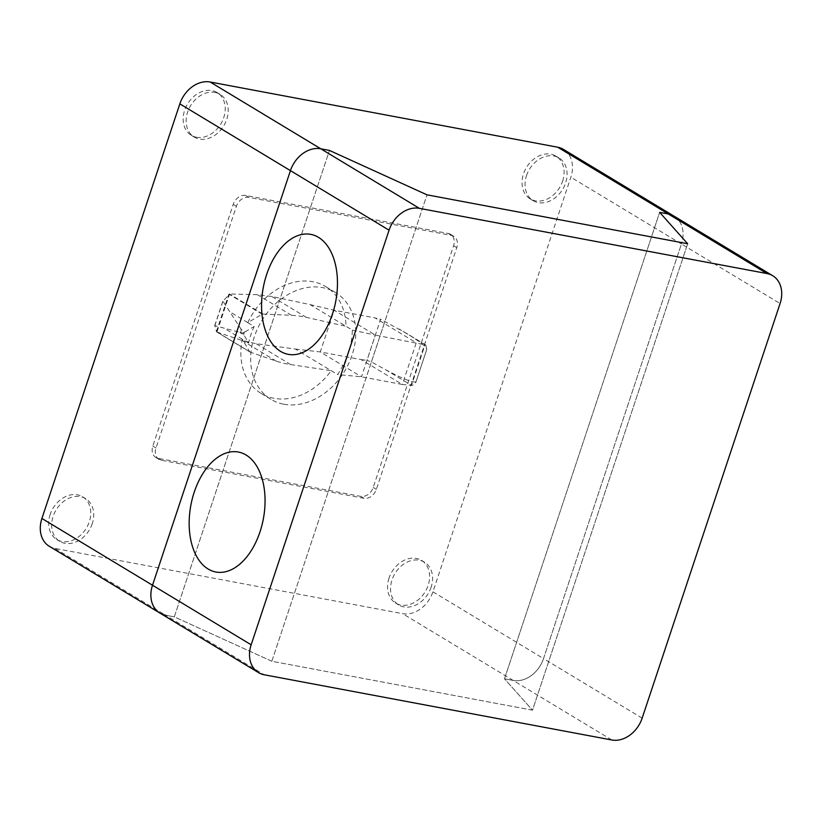 <?xml version="1.0" encoding="UTF-8"?>
<svg xmlns="http://www.w3.org/2000/svg" width="822" height="822" viewBox="0 0 822 822"><rect width="100%" height="100%" fill="white"/><g stroke="black" fill="none" stroke-linecap="round" stroke-linejoin="round"><path stroke-width="0.62" stroke-dasharray="4.11 3.08" d="M249.631 351.693A1.346 1.048 121.1 0 0 250.083 352.083L276.274 361.146A132.65 103.089 121.1 0 0 290.69 364.578L331.225 370.701A62.41 48.508 -58.9 0 1 274.034 398.31A62.41 48.508 -58.9 0 1 261.17 393.44A62.41 48.508 -58.9 0 1 242.295 339.219L249.631 351.693L216.494 331.687L216.926 332.037L229.595 293.968L222.947 301.263L243.877 333.444L214.84 325.656L216.494 331.687M216.926 332.037L242.13 340.524L256.084 343.678L295.345 349.042L337.585 374.544C347.038 360.437 351.97 345.63 352.361 330.115L310.12 304.613L271.784 296.475L257.378 294.687L229.595 293.968M247.802 322.645A62.41 48.508 -58.9 0 1 312.822 281.71A62.41 48.508 -58.9 0 1 325.687 286.58A62.41 48.508 -58.9 0 1 346 326.272L306.39 317.364A132.65 103.089 121.1 0 0 291.522 315.299L262.742 314.045A1.325 1.038 121.1 0 0 262.146 314.199L247.802 322.645L254.162 326.488A62.41 48.508 121.1 0 0 248.645 343.062L243.97 335.006L239.87 332.52M283.816 404.219A62.41 48.508 121.1 0 0 348.867 363.211A62.41 48.508 121.1 0 0 335.468 292.488A62.41 48.508 121.1 0 0 322.604 287.618A62.41 48.508 121.1 0 0 257.553 328.625A62.41 48.508 121.1 0 0 270.952 399.348A62.41 48.508 121.1 0 0 283.816 404.219M352.361 330.115L375.377 335.119L361.495 376.815L320.292 351.939L334.164 310.233L375.377 335.119L425.755 344.983L426.772 349.422L416.066 381.634C415.059 384.069 413.548 385.313 411.524 385.364L402.379 384.49L416.251 342.784L375.038 317.898L380.617 319.275L366.941 360.365L371.41 361.937L385.415 369.612C403.304 379.148 413.517 383.155 416.055 381.624L426.762 349.422C426.608 346.925 419.723 341.49 406.119 333.115L380.617 319.275M385.415 369.612L411.503 385.354L425.046 344.695L399.122 329.036M295.345 349.042L320.292 351.939L361.166 359.604L402.379 384.49L361.495 376.815L337.585 374.544M361.166 359.604L366.941 360.365M310.12 304.613L334.164 310.233L375.038 317.898M262.146 314.199L228.999 294.184M216.433 331.554L228.804 294.338M214.686 325.902L223.091 300.636M240.517 332.591L241.288 330.259M243.97 335.006A2.178 1.695 -58.9 0 1 245.11 331.872L240.723 329.221M245.11 331.872L254.162 326.488M248.645 343.062L224.046 328.204M245.634 195.461A11.344 8.816 121.1 0 0 233.222 204.401L152.82 446.089A11.344 8.816 121.1 0 0 155.841 457.474A11.344 8.816 121.1 0 0 158.173 458.357L360.786 496.375A11.344 8.816 121.1 0 0 373.198 487.436L453.6 245.737A11.344 8.816 121.1 0 0 450.579 234.362A11.344 8.816 121.1 0 0 448.247 233.469L245.634 195.461L248.809 197.383L451.422 235.39A11.344 8.816 -58.9 0 1 453.765 236.284A11.344 8.816 -58.9 0 1 456.775 247.658L376.373 489.357A11.344 8.816 -58.9 0 1 363.971 498.286L161.359 460.279A11.344 8.816 -58.9 0 1 159.016 459.395A11.344 8.816 -58.9 0 1 155.995 448.011L236.397 206.312A11.344 8.816 -58.9 0 1 248.809 197.383M92.259 523.645A24.968 19.399 -58.9 0 1 59.801 541.349A24.968 19.399 -58.9 0 1 53.153 516.308A24.968 19.399 -58.9 0 1 80.464 496.652A24.968 19.399 -58.9 0 1 85.611 498.605A24.968 19.399 -58.9 0 1 92.259 523.645M50.163 514.5A24.968 19.399 121.1 0 0 56.81 539.54A24.968 19.399 121.1 0 0 61.958 541.493A24.968 19.399 121.1 0 0 89.269 521.836A24.968 19.399 121.1 0 0 82.621 496.796A24.968 19.399 121.1 0 0 50.163 514.5M214.932 92.413A24.968 19.399 -58.9 0 1 220.08 94.355A24.968 19.399 -58.9 0 1 225.444 122.653A24.968 19.399 -58.9 0 1 199.417 139.052A24.968 19.399 -58.9 0 1 194.269 137.11A24.968 19.399 -58.9 0 1 187.632 112.069A24.968 19.399 -58.9 0 1 214.932 92.413M196.427 137.253A24.968 19.399 121.1 0 0 223.738 117.597A24.968 19.399 121.1 0 0 217.09 92.557A24.968 19.399 121.1 0 0 211.942 90.605A24.968 19.399 121.1 0 0 185.926 107.014A24.968 19.399 121.1 0 0 191.29 135.301A24.968 19.399 121.1 0 0 196.427 137.253M431.129 587.216A24.968 19.399 -58.9 0 1 398.67 604.92A24.968 19.399 -58.9 0 1 392.022 579.88A24.968 19.399 -58.9 0 1 419.333 560.224A24.968 19.399 -58.9 0 1 424.481 562.176A24.968 19.399 -58.9 0 1 431.129 587.216M389.032 578.072A24.968 19.399 121.1 0 0 395.68 603.112A24.968 19.399 121.1 0 0 400.828 605.064A24.968 19.399 121.1 0 0 428.139 585.408A24.968 19.399 121.1 0 0 421.491 560.368A24.968 19.399 121.1 0 0 389.032 578.072M526.501 175.641A24.968 19.399 -58.9 0 1 558.95 157.937A24.968 19.399 -58.9 0 1 565.598 182.977A24.968 19.399 -58.9 0 1 538.287 202.623A24.968 19.399 -58.9 0 1 533.149 200.681A24.968 19.399 -58.9 0 1 526.501 175.641M562.608 181.169A24.968 19.399 121.1 0 0 555.96 156.129A24.968 19.399 121.1 0 0 550.822 154.176A24.968 19.399 121.1 0 0 523.511 173.832A24.968 19.399 121.1 0 0 530.159 198.873A24.968 19.399 121.1 0 0 562.608 181.169M674.061 216.155A27.743 21.557 -58.9 0 1 681.438 243.98A27.743 21.557 121.1 0 0 674.061 216.155M49.31 546.291A27.743 21.557 121.1 0 0 55.023 548.449L402.585 613.654A27.743 21.557 121.1 0 0 432.927 591.819L570.848 177.213A27.743 21.557 121.1 0 0 563.471 149.388M432.927 591.819L543.517 658.586A27.743 21.557 -58.9 0 1 513.175 680.431A27.743 21.557 121.1 0 0 543.517 658.586L681.438 243.98L570.848 177.213M271.825 661.268L426.988 194.835L271.825 661.268L532.502 710.177L687.665 243.744L532.502 710.177L504.492 678.797L659.655 212.364L504.492 678.797L513.175 680.431L504.492 678.797L532.502 710.177L271.825 661.268L174.305 616.86L329.468 150.426L174.305 616.86L271.825 661.268M159.9 613.058A27.743 21.557 121.1 0 0 165.612 615.226L174.305 616.86L165.612 615.226L264.252 674.78M642.157 718.14L543.517 658.586L681.438 243.98L780.078 303.534M371.41 361.937L384.994 321.094M247.812 322.645L229.564 311.63M262.742 314.045L229.492 293.968M291.522 315.299L257.378 294.687M306.39 317.364L271.784 296.475M214.84 325.656L222.947 301.263M290.69 364.578L256.084 343.678M250.083 352.083L216.833 332.006M276.274 361.146L242.13 340.524M236.397 206.312L233.222 204.401M155.995 448.011L152.82 446.089M161.359 460.279L158.173 458.357M363.971 498.286L360.786 496.375M376.373 489.357L373.198 487.436M456.775 247.658L453.6 245.737M451.422 235.39L448.247 233.469M611.815 739.985L402.585 613.654M55.023 548.449L165.612 615.226M335.468 292.488L325.687 286.58M425.755 344.983L406.119 333.115M214.676 325.707L222.916 300.934M249.939 352.011L216.72 331.954M270.952 399.348L261.17 393.44M159.016 459.395L155.841 457.474M453.765 236.284L450.579 234.362M56.81 539.54L59.801 541.349M217.09 92.557L220.08 94.355M395.68 603.112L398.67 604.92M555.96 156.129L558.95 157.937M530.159 198.873L533.149 200.681M421.491 560.368L424.481 562.176M191.29 135.301L194.269 137.11M82.621 496.796L85.611 498.605"/><path stroke-width="1.23" d="M772.69 275.709L563.471 149.388A27.743 21.557 121.1 0 0 557.748 147.22L668.337 213.997A27.743 21.557 -58.9 0 1 674.061 216.155A27.743 21.557 121.1 0 0 668.337 213.997L659.655 212.364L687.665 243.744L426.988 194.835L329.468 150.426L320.775 148.792L329.468 150.426L426.988 194.835L687.665 243.744L659.655 212.364L668.337 213.997L766.977 273.551A27.743 21.557 -58.9 0 1 772.69 275.709A27.743 21.557 -58.9 0 1 780.078 303.534L642.157 718.14A27.743 21.557 -58.9 0 1 611.815 739.985L264.252 674.78A27.743 21.557 -58.9 0 1 258.529 672.612A27.743 21.557 -58.9 0 1 251.152 644.787L389.073 230.181A27.743 21.557 -58.9 0 1 419.415 208.346L320.775 148.792A27.743 21.557 121.1 0 0 290.433 170.627A27.743 21.557 -58.9 0 1 320.775 148.792L210.185 82.015A27.743 21.557 121.1 0 0 179.843 103.86L41.922 518.466A27.743 21.557 121.1 0 0 49.31 546.291L159.9 613.058A27.743 21.557 -58.9 0 1 152.512 585.233L290.433 170.627L389.073 230.181M557.748 147.22L210.185 82.015M165.612 615.226A27.743 21.557 -58.9 0 1 159.9 613.058L258.529 672.612M251.152 644.787L152.512 585.233A27.743 21.557 121.1 0 0 159.9 613.058M41.922 518.466L152.512 585.233L290.433 170.627L179.843 103.86M766.977 273.551L419.415 208.346M318.484 237.353A61.023 36.877 -79.4 0 0 261.571 305.671A61.023 36.877 -79.4 0 0 318.515 340.061A61.023 36.877 -79.4 0 0 318.484 237.353M246.076 455.018A61.023 36.877 -79.4 0 0 189.163 523.347A61.023 36.877 -79.4 0 0 246.107 557.727A61.023 36.877 -79.4 0 0 246.076 455.018"/></g></svg>
